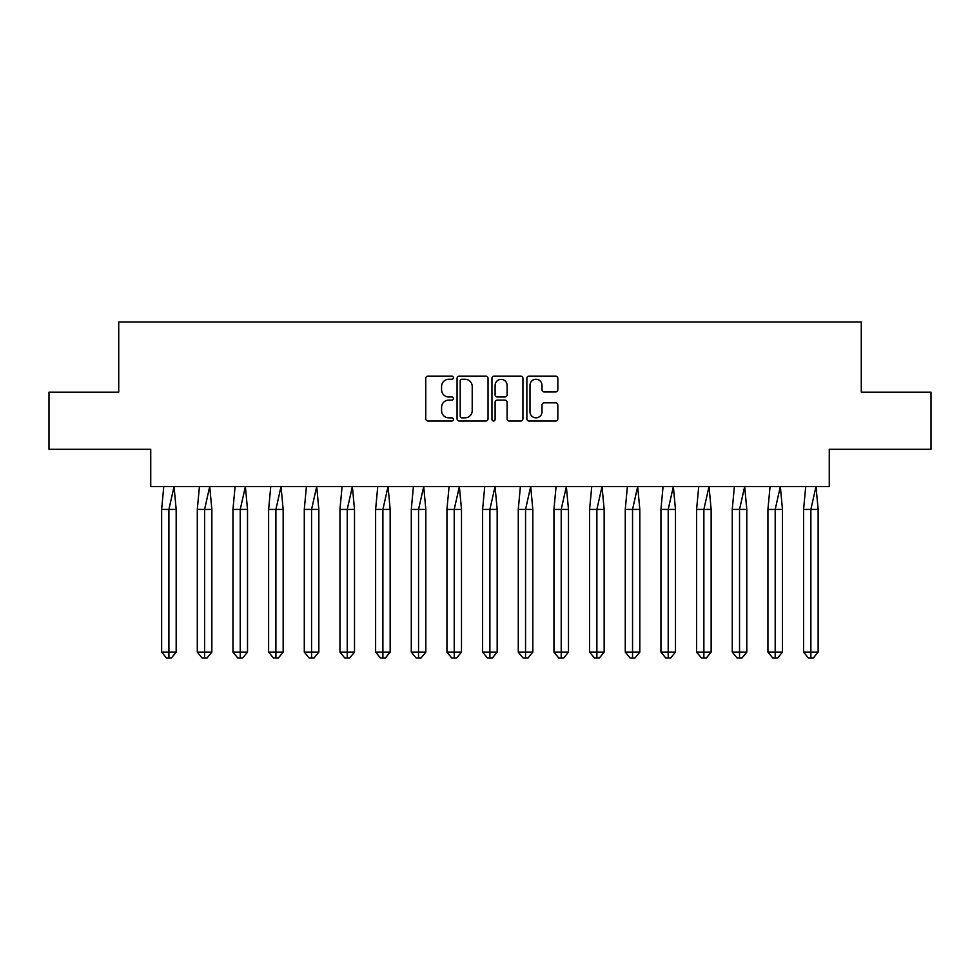 <?xml version="1.0" encoding="UTF-8"?>
<svg xmlns="http://www.w3.org/2000/svg" width="980" height="980" viewBox="0 0 980 980"><rect width="100%" height="100%" fill="white"/><g stroke="black" fill="none" stroke-linecap="round" stroke-linejoin="round"><path stroke-width="1.47" d="M453.422 377.68A1.568 1.568 0 0 0 451.854 376.112L428.015 376.112A2.242 2.242 0 0 0 425.761 378.354L425.761 418.754A2.242 2.242 0 0 0 428.015 420.996L451.854 420.996A1.568 1.568 0 0 0 453.422 419.428A1.568 1.568 0 0 0 451.854 417.848L448.767 417.848A7.179 7.179 0 0 1 441.588 410.669L441.588 407.3A7.179 7.179 0 0 1 448.767 400.122L451.854 400.122A1.568 1.568 0 0 0 453.422 398.554A1.568 1.568 0 0 0 451.854 396.986L448.767 396.986A7.179 7.179 0 0 1 441.588 389.807L441.588 386.438A7.179 7.179 0 0 1 448.767 379.26L451.854 379.26A1.568 1.568 0 0 0 453.422 377.68M49 392.147L49 449.305L150.736 449.305L150.736 486.57L829.264 486.57L829.264 449.305L931 449.305L931 392.147L861.273 392.147L861.273 321.967L118.727 321.967L118.727 392.147L49 392.147M555.587 391.939A2.242 2.242 0 0 0 557.828 389.685L557.828 378.354A2.242 2.242 0 0 0 555.587 376.112L529.102 376.112A2.242 2.242 0 0 0 526.86 378.354L526.86 418.754A2.242 2.242 0 0 0 529.102 420.996L555.587 420.996A2.242 2.242 0 0 0 557.828 418.754L557.828 405.059A2.242 2.242 0 0 0 555.587 402.817L544.255 402.817A2.242 2.242 0 0 0 542.001 405.059L542.001 411.845A6.003 6.003 0 0 1 535.999 417.848A6.003 6.003 0 0 1 529.996 411.845L529.996 385.263A6.003 6.003 0 0 1 535.999 379.26A6.003 6.003 0 0 1 542.001 385.263L542.001 389.685A2.242 2.242 0 0 0 544.255 391.939L555.587 391.939M488.04 378.354A2.242 2.242 0 0 0 485.798 376.112L459.314 376.112A2.242 2.242 0 0 0 457.072 378.354L457.072 418.754A2.242 2.242 0 0 0 459.314 420.996L485.798 420.996A2.242 2.242 0 0 0 488.04 418.754L488.04 378.354M494.202 376.112L520.686 376.112A2.242 2.242 0 0 1 522.928 378.354L522.928 418.754A2.242 2.242 0 0 1 520.686 420.996L509.355 420.996A2.242 2.242 0 0 1 507.113 418.754L507.113 402.363A2.242 2.242 0 0 0 504.872 400.122L497.35 400.122A2.242 2.242 0 0 0 495.108 402.363L495.108 419.428A1.568 1.568 0 0 1 493.54 420.996A1.568 1.568 0 0 1 491.96 419.428L491.96 378.354A2.242 2.242 0 0 1 494.202 376.112M461.776 379.26A1.568 1.568 0 0 0 460.208 380.828L460.208 416.28A1.568 1.568 0 0 0 461.776 417.848L465.035 417.848A7.179 7.179 0 0 0 472.213 410.669L472.213 386.438A7.179 7.179 0 0 0 465.035 379.26L461.776 379.26M507.113 385.373A6.003 6.003 0 0 0 501.111 379.37A6.003 6.003 0 0 0 495.108 385.373L495.108 394.744A2.242 2.242 0 0 0 497.35 396.986L504.872 396.986A2.242 2.242 0 0 0 507.113 394.744L507.113 385.373M171.329 658.033L168.903 658.033L168.903 652.092L176.179 652.092L171.329 658.033L166.49 658.033L161.639 652.092L161.639 509.429L168.903 509.429L174.048 486.57L163.77 486.57L161.639 509.429L161.639 652.092L168.903 652.092L168.903 509.429L176.179 509.429L174.048 486.57M176.179 652.092L176.179 509.429M207.001 658.033L204.575 658.033L204.575 652.092L211.852 652.092L207.001 658.033L202.15 658.033L197.299 652.092L197.299 509.429L204.575 509.429L209.72 486.57L199.43 486.57L197.299 509.429L197.299 652.092L204.575 652.092L204.575 509.429L211.852 509.429L209.72 486.57M242.66 658.033L240.235 658.033L240.235 652.092L247.511 652.092L242.66 658.033L237.809 658.033L232.958 652.092L232.958 509.429L240.235 509.429L245.38 486.57L235.09 486.57L232.958 509.429L232.958 652.092L240.235 652.092L240.235 509.429L247.511 509.429L245.38 486.57M278.32 658.033L275.907 658.033L275.907 652.092L283.171 652.092L278.32 658.033L273.481 658.033L268.63 652.092L268.63 509.429L275.907 509.429L281.04 486.57L270.762 486.57L268.63 509.429L268.63 652.092L275.907 652.092L275.907 509.429L283.171 509.429L281.04 486.57M313.992 658.033L311.567 658.033L311.567 652.092L318.843 652.092L313.992 658.033L309.141 658.033L304.29 652.092L304.29 509.429L311.567 509.429L316.712 486.57L306.421 486.57L304.29 509.429L304.29 652.092L311.567 652.092L311.567 509.429L318.843 509.429L316.712 486.57M349.652 658.033L347.226 658.033L347.226 652.092L354.503 652.092L349.652 658.033L344.801 658.033L339.95 652.092L339.95 509.429L347.226 509.429L352.371 486.57L342.081 486.57L339.95 509.429L339.95 652.092L347.226 652.092L347.226 509.429L354.503 509.429L352.371 486.57M211.852 652.092L211.852 509.429M247.511 652.092L247.511 509.429M283.171 652.092L283.171 509.429M318.843 652.092L318.843 509.429M354.503 652.092L354.503 509.429M385.324 658.033L382.898 658.033L382.898 652.092L390.163 652.092L385.324 658.033L380.473 658.033L375.622 652.092L375.622 509.429L382.898 509.429L388.043 486.57L377.753 486.57L375.622 509.429L375.622 652.092L382.898 652.092L382.898 509.429L390.163 509.429L388.043 486.57M390.163 652.092L390.163 509.429M420.984 658.033L418.558 658.033L418.558 652.092L425.835 652.092L420.984 658.033L416.132 658.033L411.282 652.092L411.282 509.429L418.558 509.429L423.703 486.57L413.413 486.57L411.282 509.429L411.282 652.092L418.558 652.092L418.558 509.429L425.835 509.429L423.703 486.57M425.835 652.092L425.835 509.429M456.643 658.033L454.218 658.033L454.218 652.092L461.494 652.092L456.643 658.033L451.792 658.033L446.941 652.092L446.941 509.429L454.218 509.429L459.363 486.57L449.073 486.57L446.941 509.429L446.941 652.092L454.218 652.092L454.218 509.429L461.494 509.429L459.363 486.57M461.494 652.092L461.494 509.429M492.315 658.033L489.89 658.033L489.89 652.092L497.166 652.092L492.315 658.033L487.464 658.033L482.613 652.092L482.613 509.429L489.89 509.429L495.035 486.57L484.745 486.57L482.613 509.429L482.613 652.092L489.89 652.092L489.89 509.429L497.166 509.429L495.035 486.57M497.166 652.092L497.166 509.429M527.975 658.033L525.549 658.033L525.549 652.092L532.826 652.092L527.975 658.033L523.124 658.033L518.273 652.092L518.273 509.429L525.549 509.429L530.695 486.57L520.404 486.57L518.273 509.429L518.273 652.092L525.549 652.092L525.549 509.429L532.826 509.429L530.695 486.57M532.826 652.092L532.826 509.429M563.635 658.033L561.209 658.033L561.209 652.092L568.486 652.092L563.635 658.033L558.784 658.033L553.945 652.092L553.945 509.429L561.209 509.429L566.354 486.57L556.064 486.57L553.945 509.429L553.945 652.092L561.209 652.092L561.209 509.429L568.486 509.429L566.354 486.57M568.486 652.092L568.486 509.429M599.307 658.033L596.881 658.033L596.881 652.092L604.158 652.092L599.307 658.033L594.456 658.033L589.605 652.092L589.605 509.429L596.881 509.429L602.026 486.57L591.736 486.57L589.605 509.429L589.605 652.092L596.881 652.092L596.881 509.429L604.158 509.429L602.026 486.57M604.158 652.092L604.158 509.429M634.967 658.033L632.541 658.033L632.541 652.092L639.817 652.092L634.967 658.033L630.115 658.033L625.265 652.092L625.265 509.429L632.541 509.429L637.686 486.57L627.396 486.57L625.265 509.429L625.265 652.092L632.541 652.092L632.541 509.429L639.817 509.429L637.686 486.57M639.817 652.092L639.817 509.429M670.626 658.033L668.201 658.033L668.201 652.092L675.477 652.092L670.626 658.033L665.775 658.033L660.937 652.092L660.937 509.429L668.201 509.429L673.346 486.57L663.068 486.57L660.937 509.429L660.937 652.092L668.201 652.092L668.201 509.429L675.477 509.429L673.346 486.57M675.477 652.092L675.477 509.429M706.298 658.033L703.873 658.033L703.873 652.092L711.149 652.092L706.298 658.033L701.447 658.033L696.596 652.092L696.596 509.429L703.873 509.429L709.018 486.57L698.728 486.57L696.596 509.429L696.596 652.092L703.873 652.092L703.873 509.429L711.149 509.429L709.018 486.57M711.149 652.092L711.149 509.429M741.958 658.033L739.533 658.033L739.533 652.092L746.809 652.092L741.958 658.033L737.107 658.033L732.256 652.092L732.256 509.429L739.533 509.429L744.678 486.57L734.388 486.57L732.256 509.429L732.256 652.092L739.533 652.092L739.533 509.429L746.809 509.429L744.678 486.57M746.809 652.092L746.809 509.429M777.618 658.033L775.192 658.033L775.192 652.092L782.469 652.092L777.618 658.033L772.779 658.033L767.928 652.092L767.928 509.429L775.192 509.429L780.337 486.57L770.06 486.57L767.928 509.429L767.928 652.092L775.192 652.092L775.192 509.429L782.469 509.429L780.337 486.57M782.469 652.092L782.469 509.429M813.29 658.033L810.864 658.033L810.864 652.092L818.141 652.092L813.29 658.033L808.439 658.033L803.588 652.092L803.588 509.429L810.864 509.429L816.009 486.57L805.719 486.57L803.588 509.429L803.588 652.092L810.864 652.092L810.864 509.429L818.141 509.429L816.009 486.57M818.141 652.092L818.141 509.429"/></g></svg>
